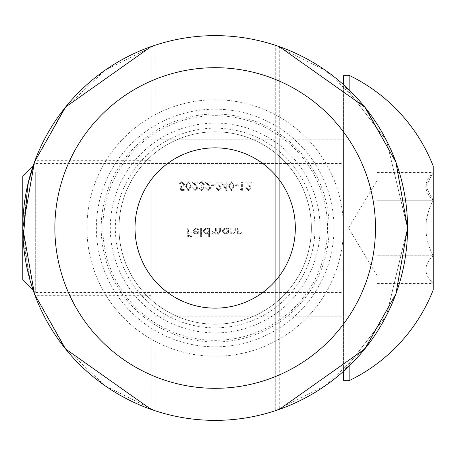 <?xml version="1.0" encoding="UTF-8"?>
<svg xmlns="http://www.w3.org/2000/svg" width="456" height="456" viewBox="0 0 456 456"><rect width="100%" height="100%" fill="white"/><g stroke="black" fill="none" stroke-linecap="round" stroke-linejoin="round"><path stroke-width="0.34" stroke-dasharray="2.28 1.71" d="M151.05 295.328L34.969 295.328L28.796 275.652L22.8 228.023L28.785 180.394L34.969 160.672L151.05 160.672L151.05 295.328L151.05 160.672M279.3 139.827L279.3 316.173L279.3 139.827L343.425 139.827L343.425 316.173L343.425 139.827M279.3 316.173L343.425 316.173M343.425 371.389L386.488 315.518L407.55 228.182L386.58 140.659L343.425 84.611L386.488 140.482L407.55 227.818L386.58 315.341L343.425 371.389L343.425 84.611M155.057 410.742A192.375 192.375 0 0 0 279.3 409.374L279.3 46.626A192.375 192.375 0 0 0 215.175 35.625A192.375 192.375 0 0 1 407.55 228A192.375 192.375 0 0 1 215.175 420.375A192.375 192.375 0 0 1 22.8 228A192.375 192.375 0 0 1 215.175 35.625A192.375 192.375 0 0 0 151.05 46.626L151.05 409.374A192.375 192.375 0 0 0 275.293 410.742L325.327 385.713L366.613 346.64L396.213 293.065L407.55 228.382L396.361 163.356L366.778 109.577L325.51 70.412L275.293 45.258L275.293 410.742L275.293 45.258A192.375 192.375 0 0 0 155.057 45.258L155.057 410.742L105.017 385.713L63.737 346.64L34.137 293.065L22.8 228.382L33.989 163.356L63.572 109.577L104.84 70.412L155.057 45.258L155.057 410.742A192.375 192.375 0 0 0 275.293 410.742M215.175 324.188A96.187 96.187 0 0 1 118.987 228A96.187 96.187 0 0 1 215.175 131.812A96.187 96.187 0 0 1 311.362 228A96.187 96.187 0 0 1 215.175 324.188A96.187 96.187 0 0 1 118.987 228A96.187 96.187 0 0 1 215.175 131.812A96.187 96.187 0 0 1 311.362 228A96.187 96.187 0 0 1 215.175 324.188A96.187 96.187 0 0 1 118.987 228A96.187 96.187 0 0 1 215.175 131.812A96.187 96.187 0 0 1 311.362 228A96.187 96.187 0 0 1 215.175 324.188A96.187 96.187 0 0 0 311.362 228A96.187 96.187 0 0 0 215.175 131.812A96.187 96.187 0 0 1 311.362 228A96.187 96.187 0 0 1 215.175 324.188M215.175 99.75A128.25 128.25 0 0 1 343.425 228A128.25 128.25 0 0 1 215.175 356.25A128.25 128.25 0 0 1 86.925 228A128.25 128.25 0 0 1 215.175 99.75A128.25 128.25 0 0 1 343.425 228A128.25 128.25 0 0 1 215.175 356.25A128.25 128.25 0 0 1 86.925 228A128.25 128.25 0 0 1 215.175 99.75M226.051 183.865L222.026 183.865L226.814 190.608L226.814 184.737L227.789 184.737L227.789 183.865L226.814 183.865L226.814 181.91L226.051 181.91L226.051 183.865L222.026 183.865L226.655 190.608L226.814 184.737L227.789 184.737L227.789 183.865L226.814 183.865L226.814 181.91L226.051 181.91L226.051 183.865M179.938 186.151L180.81 190.391L184.287 190.391L184.287 189.519L181.402 189.519L180.946 187.291L181.944 187.456L184.612 184.68L181.653 181.687L179.065 184.081L179.829 184.081L181.699 182.56L183.853 184.714L181.807 186.584L179.938 186.151L180.81 190.391L184.287 190.391L184.287 189.519L181.402 189.519L180.946 187.291L181.944 187.456L184.612 184.68L181.653 181.687L179.065 184.081L179.829 184.081L181.699 182.56L183.853 184.714L181.807 186.584L179.938 186.151M238.18 228L237.416 228L237.416 234.202L238.18 234.202L238.18 233.079L240.534 234.31L242.854 231.163L242.854 228L242.09 228L242.005 232.326L240.403 233.546L238.294 231.904L238.18 228L237.416 228L237.416 234.202L238.18 234.202L238.18 233.079L240.534 234.31L242.854 231.163L242.854 228L242.09 228L242.005 232.326L240.403 233.546L238.294 231.904L238.18 228M230.998 228L230.24 228L230.24 234.202L230.998 234.202L230.998 233.079L233.358 234.31L235.678 231.163L235.678 228L234.914 228L234.823 232.326L233.227 233.546L231.118 231.904L230.998 228L230.24 228L230.24 234.202L230.998 234.202L230.998 233.079L233.358 234.31L235.678 231.163L235.678 228L234.914 228L234.823 232.326L233.227 233.546L231.118 231.904L230.998 228M227.738 233.05L227.738 234.202L228.496 234.202L228.496 228L227.738 228L227.738 229.072L225.207 227.892L221.975 231.118L225.23 234.31L227.738 233.05L227.738 234.202L228.496 234.202L228.496 228L227.738 228L227.738 229.072L225.207 227.892L221.975 231.118L225.23 234.31L227.738 233.05M201.415 228L200.657 228L200.657 236.698L201.415 236.698L201.415 228L200.657 228L200.657 236.698L201.415 236.698L201.415 228M193.697 230.935L195.955 228.65L198.24 229.955L198.913 229.602L196.051 227.892L192.934 231.084L193.646 233.153L196.069 234.31L198.565 233.09L199.243 230.935L193.697 230.935L195.955 228.65L198.24 229.955L198.913 229.602L196.051 227.892L192.934 231.084L193.646 233.153L196.069 234.31L198.565 233.09L199.243 230.935L193.697 230.935M188.476 228L187.712 228L187.712 236.482L191.845 236.482L191.845 235.615L188.476 235.615L188.476 233.005L191.845 233.005L191.845 232.132L188.476 232.132L188.476 228L187.712 228L187.712 236.482L191.845 236.482L191.845 235.615L188.476 235.615L188.476 233.005L191.845 233.005L191.845 232.132L188.476 232.132L188.476 228M208.705 232.999L208.705 236.698L209.464 236.698L209.464 228L208.705 228L208.705 229.072L206.169 227.892L202.937 231.118L206.197 234.31L208.705 232.999L208.705 236.698L209.464 236.698L209.464 228L208.705 228L208.705 229.072L206.169 227.892L202.937 231.118L206.197 234.31L208.705 232.999M211.966 228L211.208 228L211.208 234.202L211.966 234.202L211.966 233.124L212.827 233.996L214.103 234.31L216.076 232.811L218.35 234.31L220.447 231.357L220.447 228L219.689 228L219.689 231.363L218.219 233.546L216.207 230.411L216.207 228L215.449 228L215.449 231.152L213.972 233.546L211.966 230.611L211.966 228L211.208 228L211.208 234.202L211.966 234.202L211.966 233.124L212.827 233.996L214.103 234.31L216.076 232.811L218.35 234.31L220.447 231.357L220.447 228L219.689 228L219.689 231.363L218.219 233.546L216.207 230.411L216.207 228L215.449 228L215.449 231.152L213.972 233.546L211.966 230.611L211.966 228M191.246 186.145L188.322 181.687L185.484 186.145L188.322 190.608L191.246 186.145L188.322 181.687L185.484 186.145L188.322 190.608L191.246 186.145M196.901 188.02L195.065 189.736L193.099 187.781L192.335 187.781L195.1 190.608L197.665 188.089L195.949 185.045L193.828 182.776L197.773 182.776L197.773 181.91L192.01 181.91L195.299 185.421L196.901 188.02L195.065 189.736L193.099 187.781L192.335 187.781L195.1 190.608L197.665 188.089L195.949 185.045L193.828 182.776L197.773 182.776L197.773 181.91L192.01 181.91L195.299 185.421L196.901 188.02M203.102 188.408L201.398 189.736L199.62 188.431L198.862 188.431L201.387 190.608L203.866 188.402L202.874 186.658L203.792 185.934L204.299 184.429L201.364 181.687L198.537 184.19L199.295 184.19L199.962 183.021L201.375 182.56L203.536 184.355L200.925 186.151L200.925 187.017L203.102 188.408L201.398 189.736L199.62 188.431L198.862 188.431L201.387 190.608L203.866 188.402L202.874 186.658L203.792 185.934L204.299 184.429L201.364 181.687L198.537 184.19L199.295 184.19L199.962 183.021L201.375 182.56L203.536 184.355L200.925 186.151L200.925 187.017L203.102 188.408M209.954 188.02L208.113 189.736L206.146 187.781L205.388 187.781L208.153 190.608L210.718 188.089L209.002 185.045L206.876 182.776L210.826 182.776L210.826 181.91L205.063 181.91L208.352 185.421L209.954 188.02L208.113 189.736L206.146 187.781L205.388 187.781L208.153 190.608L210.718 188.089L209.002 185.045L206.876 182.776L210.826 182.776L210.826 181.91L205.063 181.91L208.352 185.421L209.954 188.02M214.85 184.737L211.584 184.737L211.584 185.603L214.85 185.603L214.85 184.737L211.584 184.737L211.584 185.603L214.85 185.603L214.85 184.737M220.396 188.02L218.555 189.736L216.589 187.781L215.825 187.781L218.595 190.608L221.154 188.089L219.439 185.045L217.318 182.776L221.268 182.776L221.268 181.91L215.5 181.91L218.789 185.421L220.396 188.02L218.555 189.736L216.589 187.781L215.825 187.781L218.595 190.608L221.154 188.089L219.439 185.045L217.318 182.776L221.268 182.776L221.268 181.91L215.5 181.91L218.789 185.421L220.396 188.02M234.316 186.145L231.386 181.687L228.553 186.145L231.386 190.608L234.316 186.145L231.386 181.687L228.553 186.145L231.386 190.608L234.316 186.145M238.34 184.737L235.079 184.737L235.079 185.603L238.34 185.603L238.34 184.737L235.079 184.737L235.079 185.603L238.34 185.603L238.34 184.737M241.606 189.519L240.301 189.519L240.796 190.391L242.364 190.391L242.364 181.91L241.606 181.91L241.606 189.519L240.301 189.519L240.796 190.391L242.364 190.391L242.364 181.91L241.606 181.91L241.606 189.519M250.412 188.02L248.571 189.736L246.605 187.781L245.847 187.781L248.611 190.608L251.176 188.089L249.46 185.045L247.334 182.776L251.284 182.776L251.284 181.91L245.516 181.91L248.811 185.421L250.412 188.02L248.571 189.736L246.605 187.781L245.847 187.781L248.611 190.608L251.176 188.089L249.46 185.045L247.334 182.776L251.284 182.776L251.284 181.91L245.516 181.91L248.811 185.421L250.412 188.02M30.449 281.711L23.142 239.503M193.777 231.699L198.48 231.699L196.108 233.546L194.512 232.965L193.777 231.699L198.48 231.699L196.108 233.546L194.512 232.965L193.777 231.699M206.197 228.65L208.705 231.084L206.203 233.546L203.701 231.106L206.197 228.65L208.705 231.084L206.203 233.546L203.701 231.106L206.197 228.65M225.23 228.65L227.738 231.084L225.241 233.546L222.733 231.106L225.23 228.65L227.738 231.084L225.241 233.546L222.733 231.106L225.23 228.65M190.488 186.151L188.345 189.736L186.247 186.151L188.345 182.56L190.163 184.019L190.488 186.151L188.345 189.736L186.247 186.151L188.345 182.56L190.163 184.019L190.488 186.151M223.52 184.737L226.051 184.737L226.051 188.419L223.52 184.737L226.051 184.737L226.051 188.419L223.52 184.737M233.557 186.151L231.414 189.736L229.311 186.151L231.414 182.56L233.233 184.019L233.557 186.151L231.414 189.736L229.311 186.151L231.414 182.56L233.233 184.019L233.557 186.151M279.3 46.626L279.3 409.374M151.05 46.626L151.05 409.374M215.175 147.847A80.153 80.153 0 0 0 135.016 228A80.153 80.153 0 0 0 215.175 308.153A80.153 80.153 0 0 0 295.328 228A80.153 80.153 0 0 0 215.175 147.847M155.057 139.827L155.057 316.173L155.057 139.827L275.293 139.827L275.293 316.173L275.293 139.827M155.057 316.173L275.293 316.173M377.089 186.766L377.089 275.612L377.089 186.766M22.8 279.545L22.8 176.455M35.688 172.203L35.688 292.427L35.688 172.203M343.425 172.203L343.425 292.427L343.425 172.203M343.425 380.298L343.425 75.702M349.866 90.647L349.866 365.353M349.866 380.298L349.866 75.702M433.2 289.976L433.2 166.024M433.2 179.909L433.2 200.235L425.762 186.35L433.2 172.465L433.2 179.909M433.2 255.765L377.089 255.765L377.089 283.535L377.089 172.465L377.089 255.765L433.2 255.765C423.51 237.411 423.51 218.903 433.2 200.235L433.2 255.765C423.51 264.942 423.51 274.198 433.2 283.535C423.516 274.278 423.516 265.027 433.2 255.765L433.2 172.465C423.51 181.801 423.51 191.058 433.2 200.235C423.51 218.589 423.51 237.097 433.2 255.765L433.2 258.991M377.089 200.235L433.2 200.235L377.089 200.235M377.089 172.465L433.2 172.465M377.089 283.535L433.2 283.535M215.175 332.903A104.903 104.903 0 0 1 110.272 228A104.903 104.903 0 0 1 215.175 123.097A104.903 104.903 0 0 1 320.078 228A104.903 104.903 0 0 1 215.175 332.903M215.175 327.824A99.824 99.824 0 0 1 115.351 228A99.824 99.824 0 0 1 215.175 128.176A99.824 99.824 0 0 1 314.999 228A99.824 99.824 0 0 1 215.175 327.824M215.175 115.687A112.313 112.313 0 0 1 327.488 228A112.313 112.313 0 0 1 215.175 340.313A112.313 112.313 0 0 1 102.862 228A112.313 112.313 0 0 1 215.175 115.687M215.175 341.966A113.966 113.966 0 0 1 101.209 228A113.966 113.966 0 0 1 215.175 114.034A113.966 113.966 0 0 1 329.141 228A113.966 113.966 0 0 1 215.175 341.966M215.175 109.178A118.822 118.822 0 0 1 333.997 228A118.822 118.822 0 0 1 215.175 346.822A118.822 118.822 0 0 1 96.353 228A118.822 118.822 0 0 1 215.175 109.178M275.293 45.258A192.375 192.375 0 0 0 155.057 45.258M377.089 275.612L348.481 228L377.089 180.388M32.969 289.708L35.688 292.427L343.425 292.427M32.969 166.292L35.688 163.573L343.425 163.573"/><path stroke-width="0.68" d="M279.3 409.374L364.8 348.914L395.893 293.955L407.55 228L395.893 162.045L364.8 107.086L279.3 46.626M151.05 46.626L65.55 107.086L34.456 162.045L22.8 228L34.456 293.955L65.55 348.914L151.05 409.374M34.969 295.328L30.449 281.711M23.142 239.503L27.765 184.572L34.969 160.672M215.175 308.153A80.153 80.153 0 0 1 135.016 228A80.153 80.153 0 0 1 215.175 147.847A80.153 80.153 0 0 1 295.328 228A80.153 80.153 0 0 1 215.175 308.153M215.175 67.688A160.312 160.312 0 0 0 54.862 228A160.312 160.312 0 0 0 215.175 388.312A160.312 160.312 0 0 0 375.487 228A160.312 160.312 0 0 0 215.175 67.688M215.175 420.375A192.375 192.375 0 0 0 407.55 228A192.375 192.375 0 0 0 215.175 35.625A192.375 192.375 0 0 0 22.8 228A192.375 192.375 0 0 0 215.175 420.375M32.969 166.292L22.8 176.455L22.8 279.545L32.969 289.708M343.425 371.389L343.425 380.298L349.866 380.298A169.524 169.524 0 0 0 433.2 289.976L433.2 255.765M349.866 365.353L349.866 380.298M343.425 84.611L343.425 75.702L349.866 75.702A169.524 169.524 0 0 1 433.2 166.024L433.2 258.991M349.866 75.702L349.866 90.647"/></g></svg>
